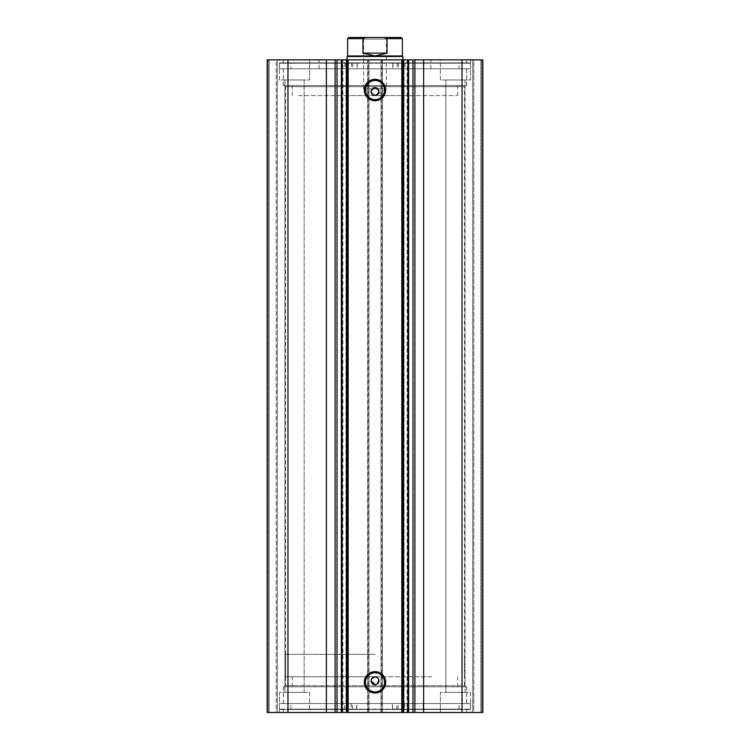 <?xml version="1.0" encoding="UTF-8"?>
<svg xmlns="http://www.w3.org/2000/svg" width="750" height="750" viewBox="0 0 750 750"><rect width="100%" height="100%" fill="white"/><g stroke="black" fill="none" stroke-linecap="round" stroke-linejoin="round"><path stroke-width="0.56" stroke-dasharray="3.75 2.81" d="M279.45 63.206L357.197 63.206L357.197 68.794L459.084 68.794L423.525 68.794L423.525 63.206L392.803 63.206L470.55 63.206L279.45 63.206L279.45 68.794L357.197 68.794L357.197 63.206L326.475 63.206L326.475 68.794L326.475 63.206L290.916 63.206L290.916 68.794M351.591 63.206L344.887 63.206L351.591 63.206L351.591 68.794L344.887 68.794L351.591 68.794M344.887 63.206L344.887 68.794M405.113 63.206L398.409 63.206L405.113 63.206L405.113 68.794L398.409 68.794L405.113 68.794M398.409 63.206L398.409 68.794M290.916 63.206L459.084 63.206L459.084 68.794M397.162 63.206L397.162 68.794L279.45 68.794L470.55 68.794L279.45 68.794L279.45 62.869L470.55 62.869L470.55 68.794L470.55 63.206M352.838 63.206L352.838 68.794M459.084 63.206L423.525 63.206L423.525 68.794L397.162 68.794M392.803 63.206L392.803 68.794L392.803 63.206M387.966 37.5L386.4 39.066L386.4 88.903L375 95.756L363.6 88.903L386.4 88.903L363.6 88.903L363.6 39.066L386.4 39.066L363.6 39.066L362.034 37.5L387.966 37.5L348.741 37.5M402.384 55.941L347.616 55.941M402.938 56.494L347.062 56.494M375 676.734L285.6 676.734L375 676.734M375 654.384L285.6 654.384L375 654.384M387.047 38.616L387.047 53.147L375 55.941L362.953 53.147L362.953 38.616L365.766 37.5L384.234 37.5L387.047 38.616L402.384 38.616M387.047 53.147L362.953 53.147M401.259 37.5L384.234 37.5M298.547 95.616L457.697 95.616L298.547 95.616M298.547 85.556L457.697 85.556L298.547 85.556M400.828 59.85L347.062 59.85L400.828 59.85M400.828 95.616L347.062 95.616L400.828 95.616M323.344 68.794L430.875 68.794L323.344 68.794M323.344 59.85L430.875 59.85L323.344 59.85M290.278 85.556L466.641 85.556L290.278 85.556M290.278 68.794L466.641 68.794L290.278 68.794M437.653 703.556L283.359 703.556L437.653 703.556M437.653 686.794L283.359 686.794L437.653 686.794M431.541 686.794L292.303 686.794L431.541 686.794M431.541 676.734L292.303 676.734L431.541 676.734M396.713 709.144L423.169 709.144L423.169 703.556L290.897 703.556L326.119 703.556L326.119 709.144L356.841 709.144L279.45 709.144L470.55 709.144L396.713 709.144L396.713 703.556L423.169 703.556L423.169 709.144L459.066 709.144L290.897 709.144L326.128 709.144L326.128 703.556L356.841 703.556L279.45 703.556L396.713 703.556M404.728 703.556L398.025 703.556L404.728 703.556L404.728 709.144L398.025 709.144L404.728 709.144M351.197 703.556L344.494 703.556L351.206 703.556L351.206 709.144L344.494 709.144L351.197 709.144M279.45 709.144L279.45 703.556L470.55 703.556L279.45 703.556L279.45 709.481L470.55 709.481L470.55 703.556L470.55 709.144M352.387 709.144L352.387 703.556M404.072 59.85L408.647 59.85L404.072 59.85L404.072 712.5L408.647 712.5L404.072 712.5M413.231 59.85L413.231 712.5M342.919 59.85L345.928 59.85L345.928 712.5L341.456 712.5L341.456 59.85L342.919 59.85L342.919 712.5M336.769 712.5L336.769 59.85M341.353 712.5L345.928 712.5M345.928 59.85L341.353 59.85M465.525 686.794L284.475 686.794L465.525 686.794L464.4 685.678L285.6 685.678L464.4 685.678L464.4 86.672L285.6 86.672L284.475 85.556L465.525 85.556L284.475 85.556M284.475 686.794L285.6 685.678L285.6 86.672L464.4 86.672L465.525 85.556M371.747 678.591L371.091 680.756M375 672.75A9.572 9.572 0 0 0 365.428 682.322A9.572 9.572 0 0 0 375 691.903A9.572 9.572 0 0 0 384.572 682.322A9.572 9.572 0 0 0 375 672.75M375 80.456A9.572 9.572 0 0 0 365.428 90.028A9.572 9.572 0 0 0 375 99.6A9.572 9.572 0 0 0 384.572 90.028A9.572 9.572 0 0 0 375 80.456M466.697 703.556L283.303 703.556L466.697 703.556L466.697 686.794L283.303 686.794L466.697 686.794M283.303 703.556L283.303 686.794M470.55 709.481L279.45 709.481M466.697 712.5L283.303 712.5L466.697 712.5L466.697 709.481L283.303 709.481L466.697 709.481M283.303 712.5L283.303 709.481M466.697 68.794L283.303 68.794L466.697 68.794L466.697 85.556L283.303 85.556L466.697 85.556M283.303 68.794L283.303 85.556M466.697 59.85L283.303 59.85L466.697 59.85L466.697 62.869L283.303 62.869L466.697 62.869M283.303 59.85L283.303 62.869M440.381 79.969L440.381 59.85L470.55 59.85L440.381 59.85L470.55 59.85L440.381 59.85L440.381 79.969L470.55 79.969L470.55 59.85L470.55 79.969L440.381 79.969M279.45 79.969L279.45 59.85L309.619 59.85L279.45 59.85L309.619 59.85L279.45 59.85L279.45 79.969L309.619 79.969L309.619 59.85L309.619 79.969L279.45 79.969M470.55 692.381L470.55 712.5L440.381 712.5L470.55 712.5L440.381 712.5L470.55 712.5L470.55 692.381L440.381 692.381L440.381 712.5L440.381 692.381L470.55 692.381M309.619 692.381L309.619 712.5L279.45 712.5L309.619 712.5L279.45 712.5L309.619 712.5L309.619 692.381L279.45 692.381L279.45 712.5L279.45 692.381L309.619 692.381M304.144 79.969L304.144 692.381L284.925 692.381L304.144 692.381L284.925 692.381L304.144 692.381L304.144 79.969L284.925 79.969L284.925 692.381L284.925 79.969L304.144 79.969M465.075 79.969L465.075 692.381L445.856 692.381L465.075 692.381L445.856 692.381L465.075 692.381L465.075 79.969L445.856 79.969L445.856 692.381L445.856 79.969L465.075 79.969M367.847 59.85L267.159 59.85L267.159 712.5L368.962 712.5L368.962 59.85L367.622 59.85L367.622 712.5L368.962 712.5L368.962 59.85L367.847 59.85L367.847 712.5M276.206 712.5L269.166 712.5L277.322 712.5L276.206 712.5L276.206 59.85L268.275 59.85L277.322 59.85L276.206 59.85L276.206 712.5M368.738 59.85L367.622 59.85L367.622 712.5L368.738 712.5L368.738 59.85L381.262 59.85L381.262 712.5L368.738 712.5M381.262 712.5L382.378 712.5L382.378 59.85L381.038 59.85L381.038 712.5L382.378 712.5L382.378 59.85L381.262 59.85M381.038 712.5L482.841 712.5L480.834 712.5L482.841 712.5L482.841 59.85L381.038 59.85L381.038 712.5M473.794 712.5L480.834 712.5L472.678 712.5L473.794 712.5L473.794 59.85L480.834 59.85L472.678 59.85L473.794 59.85L473.794 712.5M267.159 59.85L268.275 59.85L267.159 59.85L267.159 712.5L267.159 59.85M287.972 59.85L287.972 712.5M482.841 59.85L482.841 712.5L482.841 59.85M462.028 712.5L462.028 59.85M375 684.675L377.175 684.019M378.834 679.997L377.175 677.512M402.938 712.5L402.938 654.384M347.062 654.384L347.062 712.5M269.166 59.85L269.166 712.5L269.166 59.85M277.322 59.85L277.322 712.5L277.322 59.85M480.834 59.85L480.834 712.5L480.834 59.85M472.678 59.85L472.678 712.5L472.678 59.85M470.55 62.869L279.45 62.869M407.081 59.85L407.081 712.5M392.972 63.206L392.972 68.794M407.7 63.206L407.7 68.794M407.991 63.206L407.991 68.794M342.3 63.206L342.3 68.794M357.028 63.206L357.028 68.794M342.009 63.206L342.009 68.794M347.616 38.616L362.953 38.616M392.447 709.144L392.447 703.556L392.438 709.144M356.831 709.144L356.831 703.556M356.663 709.144L356.663 703.556M341.962 709.144L341.962 703.556M341.672 709.144L341.672 703.556M407.362 709.144L407.362 703.556M392.606 709.144L392.606 703.556M407.653 709.144L407.653 703.556M408.544 59.85L408.544 712.5M382.153 712.5L382.153 59.85M268.275 712.5L268.275 59.85L268.275 712.5M481.725 712.5L481.725 59.85L481.725 712.5M285.6 676.734L285.6 654.384M464.4 676.734L464.4 654.384M292.303 95.616L292.303 85.556M402.938 95.616L402.938 59.85M319.125 68.794L319.125 59.85M283.359 85.556L283.359 68.794M466.641 85.556L466.641 68.794M430.875 68.794L430.875 59.85M347.062 95.616L347.062 59.85M457.697 95.616L457.697 85.556M283.359 703.556L283.359 686.794M292.303 686.794L292.303 676.734M457.697 686.794L457.697 676.734M466.641 703.556L466.641 686.794M398.025 709.144L398.025 703.556M344.494 709.144L344.494 703.556M459.066 709.144L459.066 703.556M290.897 709.144L290.897 703.556M356.841 709.144L356.841 703.556"/><path stroke-width="1.12" d="M347.616 55.941L402.384 55.941L402.938 56.494L347.062 56.494L347.616 55.941L347.616 38.616L348.741 37.5L365.766 37.5L362.953 38.616L347.616 38.616M402.384 55.941L402.384 38.616L387.047 38.616L387.047 53.147L375 55.941L362.953 53.147L362.953 38.616M387.047 38.616L384.234 37.5L362.034 37.5M387.047 53.147L362.953 53.147M384.234 37.5L401.259 37.5L402.384 38.616M401.822 712.5L401.822 59.85L408.647 59.85L408.647 712.5L346.416 712.5L346.416 59.85L342 59.85L342 712.5L346.416 712.5M408.647 59.85L412.959 59.85L412.959 712.5L408.647 712.5M341.456 59.85L326.363 59.85L326.363 712.5L341.456 712.5M375 100.716A10.688 10.688 0 0 1 364.312 90.028A10.688 10.688 0 0 1 375 79.331A10.688 10.688 0 0 1 385.688 90.028A10.688 10.688 0 0 1 375 100.716M375 80.456A9.572 9.572 0 0 0 365.428 90.028A9.572 9.572 0 0 0 375 99.6A9.572 9.572 0 0 0 384.572 90.028A9.572 9.572 0 0 0 375 80.456M375 693.019A10.688 10.688 0 0 1 364.312 682.322A10.688 10.688 0 0 1 375 671.634A10.688 10.688 0 0 1 385.688 682.322A10.688 10.688 0 0 1 375 693.019M375 672.75A9.572 9.572 0 0 0 365.428 682.322A9.572 9.572 0 0 0 375 691.903A9.572 9.572 0 0 0 384.572 682.322A9.572 9.572 0 0 0 375 672.75M377.175 677.512L375 676.847A3.909 3.909 0 0 0 371.091 680.766A3.909 3.909 0 0 0 375 684.675A3.909 3.909 0 0 0 378.909 680.766A3.909 3.909 0 0 0 375 676.847L371.747 678.591M371.091 680.756L375 684.675M375 87.675A3.909 3.909 0 0 0 371.091 91.594A3.909 3.909 0 0 0 375 95.503C380.044 92.897 380.044 90.291 375 87.675C369.956 90.281 369.956 92.888 375 95.503A3.909 3.909 0 0 0 378.909 91.594A3.909 3.909 0 0 0 375 87.675M342 712.5L341.353 712.5L341.353 59.85L342 59.85M326.363 712.5L267.159 712.5L267.159 59.85L326.363 59.85M412.959 59.85L482.841 59.85L482.841 712.5L412.959 712.5M346.416 59.85L348.178 59.85L348.178 712.5M401.822 59.85L348.178 59.85M287.972 712.5L287.972 59.85M462.028 59.85L462.028 712.5M377.175 684.019L378.834 679.997M402.938 56.494L402.938 712.5M347.062 712.5L347.062 56.494M337.041 59.85L337.041 712.5M423.637 59.85L423.637 712.5M335.109 59.85L335.109 712.5M408 712.5L408 59.85M403.584 59.85L403.584 712.5M414.891 59.85L414.891 712.5"/></g></svg>
